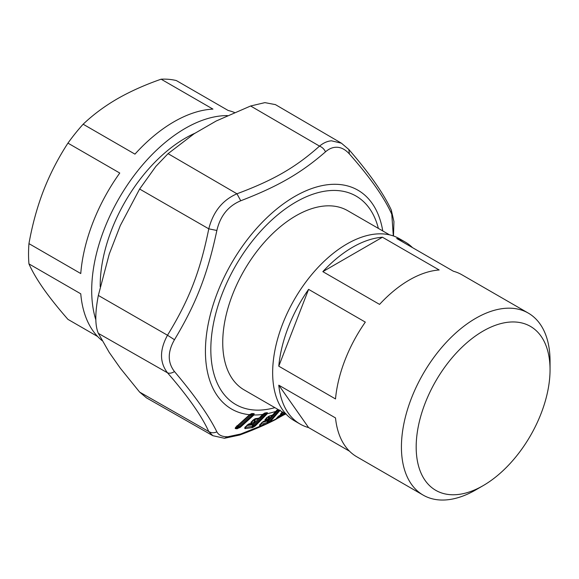 <?xml version="1.0" encoding="UTF-8"?>
<svg xmlns="http://www.w3.org/2000/svg" width="579" height="579" viewBox="0 0 579 579"><rect width="100%" height="100%" fill="white"/><g stroke="black" fill="none" stroke-linecap="round" stroke-linejoin="round"><path stroke-width="0.87" d="M100.21 286.735A120.338 69.473 -60 0 1 110.625 232.432A120.338 69.473 -60 0 1 195.253 133.098M95.81 319.782A132.367 76.421 -60 0 1 103.156 232.034A132.367 76.421 -60 0 1 227.402 115.59M67.946 143.129C58.161 158.154 50.026 173.961 43.534 190.542L42.542 193.14C36.643 209.019 32.113 225.846 28.95 243.629L80.763 273.541A132.367 76.421 120 0 1 91.808 225.484A132.367 76.421 -60 0 1 119.759 173.041L67.946 143.129A132.367 76.421 -60 0 1 83.144 124.217L134.958 154.137A132.367 76.421 -60 0 1 212.942 109.105L161.128 79.193A132.367 76.421 -60 0 1 176.327 80.553L228.148 110.466A132.367 76.421 -60 0 1 234.437 112.478M83.144 124.217C93.024 114.794 104.379 106.341 117.226 98.871C130.166 91.453 144.801 84.896 161.128 79.193M102.143 340.655A132.367 76.421 -60 0 1 80.763 293.814L28.95 263.894A132.367 76.421 -60 0 1 28.95 243.629M97.641 336.515L67.946 319.369C58.168 308.187 50.026 297.997 43.534 288.798C37.136 279.657 32.272 271.356 28.95 263.894M483.11 331.072A94.667 54.658 120 0 0 416.178 447.017A94.667 54.658 120 0 0 483.11 485.658L483.11 485.658A94.667 54.658 120 0 0 550.05 369.72A94.667 54.658 120 0 0 483.11 331.072M475.735 489.921L483.11 485.658L475.735 489.921A105.096 60.679 -60 0 1 423.191 495.125A105.096 60.679 -60 0 1 407.08 410.909A105.096 60.679 -60 0 1 475.735 318.305A105.096 60.679 -60 0 1 528.287 313.094A105.096 60.679 -60 0 1 550.05 361.209L550.05 369.72M412.487 247.624A105.096 60.679 120 0 0 405.184 242.029L399.517 238.751A105.096 60.679 120 0 0 346.966 243.954A105.096 60.679 120 0 0 278.311 336.565A105.096 60.679 120 0 0 294.422 420.781L300.096 424.052A105.096 60.679 120 0 0 308.593 427.584L349.521 451.207M382.451 237.231A105.096 60.679 120 0 0 352.64 247.233A105.096 60.679 -60 0 0 322.836 271.645L379.563 304.395A105.096 60.679 120 0 1 409.367 279.983A105.096 60.679 120 0 1 439.171 269.98L382.451 237.231L322.836 271.645M405.184 242.029A105.096 60.679 120 0 0 396.687 238.497L453.415 271.254A105.096 60.679 120 0 1 461.912 274.779L528.287 313.094M278.781 366.189L335.509 398.938A105.096 60.679 120 0 1 365.32 322.112L308.593 289.362A105.096 60.679 120 0 0 278.781 366.189L308.593 289.362M423.191 495.125L356.823 456.802A105.096 60.679 120 0 1 335.509 417.929L278.781 385.173A105.096 60.679 120 0 0 300.096 424.052M278.781 385.173L308.593 427.584M389.566 234.864L347.661 210.669A103.489 59.753 120 0 0 295.912 215.793A103.489 59.753 120 0 0 228.307 306.986A103.489 59.753 120 0 0 244.172 389.913L286.077 414.108M240.748 433.982L239.699 435.024L224.449 438.274L212.819 435.69L208.78 431.543C211.284 433.049 213.977 433.15 216.864 431.847C218.696 435.227 222.343 436.863 227.808 436.747L240.748 433.982L263.431 424.914L260.318 425.876L260.369 424.248M146.494 397.874L139.626 392.092L120.302 368.186L109.243 352.452L98.343 333.359C94.963 325.492 94.963 312.848 98.343 295.442L109.243 254.072L120.302 225.564L139.626 189.036L155.852 166.412L168.062 153.659L194.088 133.771L216.213 120.997L250.627 105.993L264.9 102.628L275.43 104.618M216.864 431.847C208.976 415.773 194.848 395.674 174.482 371.559C171.84 373.202 169.509 373.621 167.497 372.811C159.536 362.418 159.536 349.897 167.497 335.241L174.482 339.714C196.238 303.439 207.586 274.178 216.864 230.478C220.273 215.902 228.235 205.994 240.748 200.768C278.246 186.286 300.942 173.179 325.507 151.836C328.691 149.049 331.984 147.536 335.371 147.29C340.358 146.9 345.026 149.121 349.39 153.963C370.22 177.514 384.347 197.613 391.773 214.259L393.315 235.935M174.482 371.559C167.512 362.505 167.512 351.894 174.482 339.714M235.979 428.706L235.501 428.561C235.009 428.583 235.132 428.098 235.863 427.099L249.585 414.716L251.778 413.522L254.145 413.659L253.942 414.969L240.256 427.353L236.869 428.757L235.979 428.706L236.37 427.44A1.607 1.252 93.4 0 1 236.355 426.832M283.384 415.085L283.833 414.209L284.854 413.739L285.237 414.246L283.587 415.02L285.86 413.985L285.237 414.246L284.854 413.739L285.816 413.522M280.229 410.164L270.111 421.852L276.241 418.849L275.669 419.493M270.111 421.852L267.997 423.22L267.853 422.127L270.111 421.852M267.093 423.64L267.339 422.366L263.568 423.683L263.431 424.914L267.997 423.22M278.304 409.621L275.763 411.416L272.622 415.027L268.873 416.192L266.478 418.045L264.9 419.876L265.356 420.803L263.546 421.346L259.573 425.015L259.725 425.97L260.318 425.876M252.683 427.548L245.358 428.576L244.808 428.54L244.924 427.28L249.39 423.698L251.112 423.51L250.96 422.2L255.419 418.61L259.001 418.183L262.786 414.347L264.827 413.008L267.324 412.661L267.389 413.645L255.238 425.992L252.683 427.548L252.647 426.376L253.667 425.138L254.427 425.739L252.647 426.376L245.641 427.316A1.607 1.18 83.7 0 1 245.583 426.795M249.151 415.092L249.542 414.796M235.863 427.099L236.246 426.81L236.094 427.36L237.26 427.49L237.781 425.797L236.891 425.746M235.501 428.561L236.246 426.81M236.652 428.742L237.556 425.789M275.278 104.531L341.422 143.187L331.478 140.813C327.439 141.102 323.458 142.868 319.521 146.118C295.645 167.403 273.766 180.033 236.956 193.784C222.524 200.088 213.13 211.776 208.78 228.835L216.864 230.478M168.062 153.659L236.956 193.784L240.748 200.768M250.627 105.993L319.521 146.118C322.192 147.196 324.189 149.107 325.507 151.836M283.949 413.363A1.607 0.999 61.9 0 0 283.833 414.209L276.82 417.987L276.458 418.979L283.587 415.02M239.699 435.024C253.247 430.038 265.218 424.885 275.597 419.565L276.205 419.001M275.886 419.276L276.357 418.559M282.241 411.893L280.446 414.238L281.191 414.716L279.346 415.621L276.661 418.197M261.759 422.663L267.541 420.803A1.607 1.122 71.3 0 0 267.339 422.366L277.725 410.511L279.368 410.048L269.365 421.613M237.571 428.684L237.665 427.447L239.511 426.991L238.772 426.282L250.91 415.317L252.799 414.984L239.511 426.991L240.256 427.353M253.551 415.346L252.799 414.984L254.145 413.659M258.654 418.385L256.946 418.935L259.392 417.777L258.654 418.385L255.419 418.61M252.835 420.303L255.078 418.812L251.12 422.163M250.96 422.2L251.38 421.794L251.38 422.207A1.607 1.433 106.1 0 1 251.358 421.968M250.845 423.444L251.38 421.794M253.841 423.336A1.201 1.201 0 0 0 254.622 422.388A1.201 0.854 -171 0 1 254.413 422.771L253.674 423.379L250.772 423.712L251.561 422.243C250.852 424.885 251.547 422.779 250.772 423.712L249.39 423.698M246.784 425.399L249.05 423.908L245.091 427.244M244.924 427.28L245.344 426.875L245.641 427.316L245.358 428.576M244.808 428.54L245.243 427.136M255.238 425.992L254.427 425.739L266.087 413.92L266.905 414.173M266.666 413.551L264.357 414.318L263.756 413.71L266.876 412.986L266.666 413.551L267.389 413.645A126.352 72.947 -60 0 0 275.763 411.416L277.341 410.127M275.488 411.712L275.894 411.191L275.488 411.712M272.622 415.027L273.02 414.506L272.311 415.23L268.873 416.192L266.478 418.045M264.9 419.876L265.471 419.543A1.607 1.397 88.7 0 1 265.443 419.399M265.052 420.824L265.377 419.471M265.356 420.803L265.674 419.529C265.233 422.156 265.71 420.057 265.052 420.998L263.546 421.346L261.143 423.198M259.573 425.015L260 424.487L263.568 423.683M259.725 425.97L260.051 424.617M341.422 143.187L348.848 149.498C369.308 173.07 383.457 193.241 391.288 210.011L391.773 214.259M348.848 149.498L349.39 153.963M382.762 230.934A126.352 72.947 -60 0 0 337.608 184.361A126.352 72.947 -60 0 0 217.024 293.691A126.352 72.947 -60 0 0 249.585 414.716L250.562 414.123M235.921 427.237L249.433 415.013L251.778 413.522M285.194 413.254L284.854 413.739M278.919 415.91L280.077 415.324M277.182 417.575L277.602 416.931M270.371 421.577L268.685 420.962A1.607 1.071 40.9 0 0 267.541 420.803L268.251 419.985M281.705 412.538L282.118 411.893M280.446 414.238L281.141 413.544A1.607 1.324 73.8 0 1 281.119 413.471M280.858 414.825L281.083 413.522M281.191 414.716L281.365 413.471C281.235 416.004 281.459 413.978 280.931 414.897L278.412 416.25M236.869 428.757L237.26 427.49L238.772 426.282A1.607 0.782 47.9 0 0 237.781 425.797L249.918 414.832L249.028 414.781M249.535 414.506L250.425 414.557A1.607 1.259 -86.8 0 0 249.918 414.832L250.91 415.317L250.425 414.557L253.645 413.992L251.272 413.855M264.827 413.008L259.269 418.052A1.201 1.201 0 0 1 258.784 418.356M267.324 412.661L264.371 413.341L262.714 414.441A126.352 72.947 -60 0 1 253.942 414.969L253.24 414.73M277.413 410.106L278.513 409.744L275.995 411.278L272.883 414.861A1.201 1.201 0 0 1 272.34 415.215L268.591 416.388L265.139 419.637M254.138 419.29L257.51 418.769M254.702 418.935L255.078 418.812M251.438 423.647L252.068 422.207L251.38 422.207L250.881 423.459M253.834 423.336L252.596 423.734M248.087 424.393L252.249 423.835M248.652 424.038L249.05 423.908M246.82 425.543L252.589 424.805L259.175 418.139M251.945 427.751L252.589 424.805A1.607 0.919 44.7 0 1 253.667 425.138L264.357 414.318L263.286 413.985M265.052 420.998L265.088 420.991A1.201 1.201 0 0 0 265.088 420.991L263.264 421.534L259.812 424.783M265.79 420.767L268.135 420.028A1.201 1.201 0 0 0 268.96 419.015A1.201 0.753 -173.6 0 1 268.815 419.319L265.761 420.774L266.217 419.37L265.471 419.543L265.095 420.824M276.581 410.352L277.725 410.511L277.001 410.084M276.248 418.552L279.172 415.765L281.025 414.861A1.201 1.201 0 0 0 281.076 414.832L281.061 414.839M280.931 414.897L281.669 414.506L281.93 413.189L281.141 413.544L280.909 414.81M284.332 413.102L281.076 414.832M268.924 419.203L272.383 415.201M268.388 416.467L269.901 415.99M266.412 417.763L269.344 416.916L269.43 417.821L268.584 418.798M262.989 421.657L266.022 420.694M253.805 419.551L256.475 419.21M252.451 420.557L255.223 420.318L254.709 421.845M247.761 424.646L251.561 424.183M268.902 418.508L269.43 417.821M266.123 418.61L266.217 419.37L268.808 418.588L269.344 416.916M252.097 421.223L252.068 422.207L254.528 422.04L255.049 421.505M254.695 421.671L254.622 422.388A1.201 0.854 -171 0 0 254.536 421.946L255.223 420.318M378.362 228.394A120.338 69.473 120 0 0 336.71 190.513A120.338 69.473 120 0 0 255.122 237.614A120.338 69.473 120 0 0 210.821 349.419A120.338 69.473 120 0 0 255.122 410.07A120.338 69.473 120 0 0 274.873 407.638M98.343 333.359L167.497 372.811C187.748 396.094 201.514 415.671 208.78 431.543L139.626 392.092M224.449 438.274L227.808 436.747M139.626 189.036L208.78 228.835C200.102 271.674 189.159 299.879 167.497 335.241L98.343 295.442M275.763 411.416L276.118 411.003M253.153 413.601L249.665 414.817M283.29 412.501L281.93 413.189L281.77 412.603M253.674 423.379L254.688 420.289M268.135 420.028L268.757 417.025M269.09 418.038L268.96 419.015A1.201 0.753 -173.6 0 0 268.808 418.588M212.819 435.69L146.306 397.766M275.915 419.348L276.588 418.928M391.288 210.011L393.937 221.576L393.481 235.993M280.743 413.804L282.291 411.922M253.805 423.343L252.126 423.886M281.763 414.47L284.166 413.254A1.201 1.201 0 0 0 284.369 413.124"/></g></svg>
